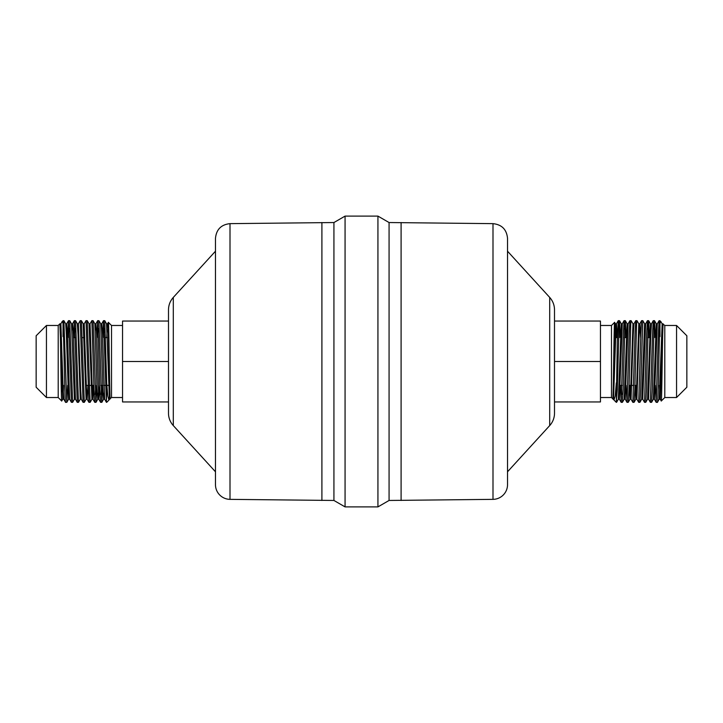 <?xml version="1.0" encoding="UTF-8"?>
<svg xmlns="http://www.w3.org/2000/svg" width="723" height="723" viewBox="0 0 723 723"><rect width="100%" height="100%" fill="white"/><g stroke="black" fill="none" stroke-linecap="round" stroke-linejoin="round"><path stroke-width="1.08" d="M67.664 385.395L66.823 402.313L65.603 402.34C64.745 404.862 63.886 336.746 63.028 323.371L63.028 336.629L63.281 328.622M66.787 402.34L63.868 320.66M63.028 320.66L63.028 323.371L62.223 321.464L63.877 320.66M58.211 325.477L58.211 397.523L46.444 397.523L36.15 387.23L36.15 335.77L46.444 325.477L58.211 325.477L59.864 323.814L60.904 323.741L63.091 388.197L63.778 399.223L65.603 402.34M74.442 399.223L72.662 402.313L71.405 402.313L68.522 320.66L69.742 320.687L71.523 323.777L74.406 399.259L75.454 399.223L77.271 402.34L78.464 402.34L75.581 320.687L74.352 320.66L77.244 402.313M72.625 402.34L69.742 320.687M69.11 328.631L68.83 337.605M67.646 337.605L68.522 320.66M74.948 328.631L74.668 337.605M73.484 337.605L74.352 320.66M86.118 399.223L84.329 402.313L83.073 402.313L80.19 320.66L81.41 320.687L83.199 323.777L86.082 399.259L87.167 399.259L87.98 385.395M84.293 402.34L81.41 320.687M75.581 320.687L77.361 323.777L78.057 334.803L80.28 399.223L78.464 402.34M77.361 323.777L78.373 323.777L80.19 320.66M91.957 399.223L90.167 402.313L88.911 402.313L86.028 320.66L87.248 320.687L89.037 323.777L91.92 399.259L92.996 399.259L93.818 385.395M90.131 402.34L87.248 320.687M83.199 323.777L84.211 323.777L86.028 320.66M96.846 385.395L96.005 402.313L94.749 402.313L94.026 389.543L91.866 320.66L93.086 320.687L94.867 323.777L97.027 388.197L97.75 399.259L98.292 393.104M95.969 402.34L93.086 320.687M89.037 323.777L90.041 323.777L91.866 320.66M102.684 385.395L101.835 402.313L100.587 402.313L99.864 389.552L97.704 320.66L98.924 320.687L100.705 323.777L102.856 388.197L103.588 399.259L104.13 393.104M101.807 402.34L98.924 320.687M98.292 328.622L98.012 337.605M95.373 394.378L95.653 385.395M96.828 337.605L97.704 320.66M109.327 399.051L108.929 400.108L107.79 396.05L106.697 382.892L106.417 402.313L103.534 320.66L104.754 320.687L106.543 323.777L109.426 399.259L111.514 397.523L122.539 397.523M106.697 382.892L104.754 320.687M104.13 328.631L103.85 337.605M101.211 394.369L101.491 385.395M102.657 337.605L103.534 320.66M657.397 402.34C658.255 404.862 659.114 336.683 659.972 323.371L660.777 321.464L659.096 320.687L658.373 333.457L656.213 402.34L657.433 402.313L659.222 399.223L660.226 399.223L661.265 401.021L664.789 397.523L676.556 397.523L686.85 387.23L686.85 335.77L676.556 325.477L676.556 397.523M659.719 328.622L659.972 336.629L659.972 320.66M654.478 320.66L653.258 320.687L652.535 333.448L650.375 402.34L651.595 402.313L652.318 389.543L654.116 323.687L654.514 320.687L655.354 337.605M656.213 402.34L655.336 385.395M654.17 337.605L653.89 328.622M648.648 320.66L647.419 320.687L646.705 333.448L644.536 402.34L645.756 402.313L646.479 389.552L648.287 323.696L648.676 320.687L649.516 337.605M650.375 402.34L648.558 399.223L650.781 334.803L651.477 323.777L653.258 320.687M648.332 337.605L648.052 328.631M642.81 320.66L641.59 320.687L640.867 333.448L638.707 402.34L639.927 402.313L640.65 389.552L642.81 320.66L644.627 323.777L641.708 399.223L642.72 399.223L644.536 402.34M636.972 320.66L635.752 320.687L635.029 333.448L632.869 402.34L634.089 402.313L634.812 389.552L636.611 323.696L636.972 320.66L638.789 323.777L636.565 388.197L635.833 399.259L635.02 385.395M638.707 402.34L636.882 399.223L639.105 334.803L639.801 323.777L641.59 320.687M631.134 320.66L629.914 320.687L629.191 333.457L627.031 402.34L628.251 402.313L628.974 389.552L630.772 323.696L631.134 320.66L632.959 323.777L630.727 388.197L630.004 399.259L629.182 385.395M632.869 402.34L631.043 399.223L633.276 334.803L633.963 323.777L635.752 320.687M625.296 320.66L624.076 320.687L623.362 333.457L621.193 402.34L622.413 402.313L623.136 389.552L624.943 323.696L625.332 320.687L626.172 337.605M627.031 402.34L626.154 385.395M624.988 337.605L624.708 328.631M618.282 320.66L617.279 342.232L616.303 402.34L617.297 389.543L619.105 323.696L619.494 320.687L620.343 337.605M649.606 337.605L647.772 337.605M626.263 337.605L624.428 337.605M617.406 337.605L615.671 337.605M614.595 337.605L614.08 337.605M108.92 337.605L108.405 337.605M107.329 337.605L105.594 337.605M83.985 337.605L82.259 337.605M75.228 337.605L73.394 337.605M600.461 397.523L611.486 397.523L613.981 399.991L613.673 399.051M614.604 322.35L615.445 323.777L613.212 388.459C613.682 366.688 614.152 320.895 614.604 322.35L611.486 325.477L611.486 397.523M621.509 385.395L621.789 394.378M621.193 402.34L620.316 385.395M619.15 337.605L618.87 328.622M676.556 325.477L664.789 325.477L664.789 397.523M108.052 328.323L108.369 322.359L111.514 325.477L111.514 397.523M46.444 325.477L46.444 397.523M230.004 223.642L333.927 222.539L345.07 216.105L377.93 216.105L389.073 222.539L389.073 500.461L377.93 506.895L345.07 506.895L333.927 500.461L230.004 499.358A14.704 14.704 0 0 1 215.472 484.654L215.472 238.346C216.322 229.498 221.166 224.591 230.004 223.642L230.004 499.358M377.93 216.105L377.93 506.895M345.07 216.105L345.07 506.895M333.927 222.539L333.927 500.461M321.907 222.539L321.907 500.461M215.472 471.785L173.303 425.585A18.382 18.382 0 0 1 168.495 413.195L168.495 309.806C168.558 305.079 170.158 300.949 173.303 297.415L173.303 425.585M507.528 251.215L549.697 297.415C552.842 300.949 554.442 305.079 554.505 309.806L554.505 413.195A18.382 18.382 0 0 1 549.697 425.585L507.528 471.785M389.073 222.539L492.996 223.642C501.834 224.591 506.678 229.498 507.528 238.346L507.528 484.654A14.704 14.704 0 0 1 492.996 499.358L389.073 500.461M401.093 222.539L401.093 500.461M108.396 322.35C108.848 320.913 109.318 366.678 109.788 388.459L110.013 397.397C110.077 401.961 110.276 395.58 109.788 396.43L109.968 395.897M59.882 323.823L62.774 399.223L61.708 401.03L58.211 397.523M60.868 323.777L62.223 321.464M62.259 385.395L62.133 391.667M61.708 401.03C61.13 403.244 60.551 327.501 59.937 324.058M613.212 388.459L612.914 398.951C612.851 400.072 612.905 394.333 613.212 396.43L613.032 395.897M614.631 322.359L614.948 328.323M616.303 382.892L615.21 396.05L613.981 399.991M661.292 401.03L661.265 401.021C661.87 403.235 662.449 327.501 663.063 324.058L664.789 325.477M660.777 321.464L662.132 323.777L659.222 399.223M168.495 361.5L122.539 361.5L122.539 401.943L168.495 401.943M122.539 361.5L122.539 321.057L168.495 321.057M554.505 401.943L600.461 401.943L600.461 321.057L554.505 321.057M600.461 361.5L554.505 361.5M549.697 297.415L549.697 425.585M492.996 223.642L492.996 499.358M63.281 393.104L63.552 385.395M63.904 320.687L65.694 323.777L66.38 334.803L68.577 399.259L69.616 399.223L71.405 402.313M92.454 393.104L92.734 385.395M65.694 323.777L66.733 323.741L67.465 334.803L69.616 399.223M72.029 329.896L72.571 323.741L73.303 334.803L75.454 399.223M78.373 323.777L80.596 388.197L81.292 399.223L83.073 402.313M84.211 323.777L86.435 388.197L87.131 399.223L88.911 402.313M90.041 323.777L92.273 388.197L92.96 399.223L94.749 402.313M95.373 329.896L95.915 323.741L96.647 334.803L98.798 399.223L99.657 385.395M100.705 323.777L101.753 323.741L102.485 334.803L104.636 399.223L106.417 402.313M106.769 337.605L107.049 329.896M106.543 323.777L107.591 323.741L108.314 334.803L109.788 388.459M654.514 320.687L656.303 323.777L653.384 399.223L654.387 399.223L656.177 402.313M648.676 320.687L650.465 323.777L647.546 399.223L648.558 399.223M625.332 320.687L627.121 323.777L624.202 399.223L625.214 399.223L626.995 402.313M619.494 320.687L621.283 323.777L618.364 399.223L619.376 399.223L618.87 393.104M616.231 337.605L615.951 329.896M663.063 324.058L660.226 399.223M659.719 393.104L659.448 385.395M656.303 323.777L657.306 323.777L654.387 399.223M644.627 323.777L645.639 323.777L642.72 399.223M640.659 337.605L639.837 323.741L638.789 323.777M636.376 393.104L636.104 385.395M630.546 393.104L630.266 385.395M627.121 323.777L628.133 323.777L625.214 399.223M621.283 323.777L622.295 323.777L619.376 399.223L621.165 402.313M617.315 337.605L616.493 323.741L615.761 334.803L613.538 399.223M661.084 385.395L660 385.395M636.656 385.395L634.93 385.395M633.746 385.395L631.902 385.395M630.817 385.395L629.091 385.395M622.069 385.395L620.235 385.395M108.604 385.395L106.868 385.395M105.576 385.395L103.85 385.395M102.765 385.395L100.931 385.395M93.909 385.395L92.183 385.395M91.098 385.395L89.254 385.395M88.07 385.395L86.344 385.395M63 385.395L61.916 385.395M611.486 325.477L600.461 325.477M619.466 320.66L618.273 320.66M111.514 325.477L122.539 325.477M173.303 297.415L215.472 251.215M108.929 400.108L106.697 402.34M614.071 400.108L616.303 402.34M66.823 402.313L68.613 399.223M96.005 402.313L97.786 399.223L98.798 399.223L100.587 402.313M101.835 402.313L103.624 399.223L104.636 399.223M109.019 399.991L109.462 399.223M62.774 399.223L63.778 399.223M71.523 323.777L72.535 323.777L74.324 320.687M80.28 399.223L81.292 399.223M94.867 323.777L95.879 323.777L97.668 320.687M66.697 323.777L68.486 320.687M101.717 323.777L103.506 320.687M107.555 323.777L108.369 322.359M651.595 402.313L653.384 399.223M645.756 402.313L647.546 399.223M639.927 402.313L641.708 399.223M634.089 402.313L635.869 399.223L636.882 399.223M628.251 402.313L630.04 399.223L631.043 399.223M622.413 402.313L624.202 399.223M616.583 402.313L618.364 399.223M662.132 323.777L663.118 323.823M650.465 323.777L651.477 323.777M632.959 323.777L633.963 323.777M615.445 323.777L616.457 323.777L618.246 320.687M657.306 323.777L659.096 320.687M645.639 323.777L647.419 320.687M628.133 323.777L629.914 320.687M622.295 323.777L624.076 320.687"/></g></svg>
